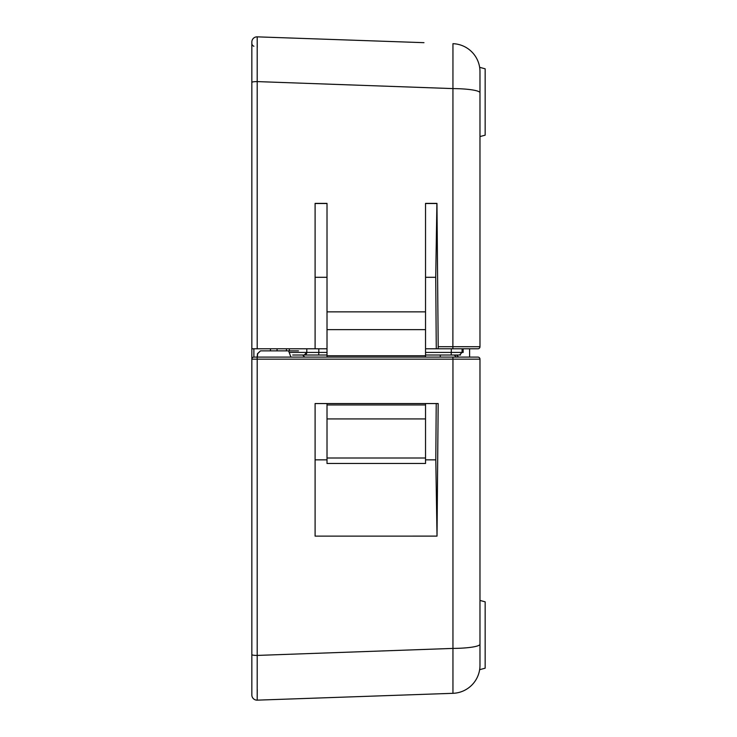 <?xml version="1.0" encoding="UTF-8"?>
<svg xmlns="http://www.w3.org/2000/svg" width="737" height="737" viewBox="0 0 737 737"><rect width="100%" height="100%" fill="white"/><g stroke="black" fill="none" stroke-linecap="round" stroke-linejoin="round"><path stroke-width="1.11" d="M440.256 355.022L440.33 357.095L456.341 357.095L454.259 355.022M251.842 654.622A5.187 0.801 0 0 0 257.204 655.423L257.204 700.15A5.187 5.187 0 0 1 251.842 694.973L251.842 359.168A2.073 2.073 0 0 1 253.915 357.095L477.898 357.095A2.073 2.073 0 0 1 479.98 359.168L479.98 644.202A27.997 4.21 180 0 1 452.951 648.413L452.951 359.159L257.204 359.159L257.204 655.423L452.951 648.413L452.951 693.314L257.204 700.15L452.951 693.314A27.997 27.997 0 0 0 479.98 665.336C479.612 671.085 479.612 671.085 479.98 665.336C479.612 671.085 479.612 671.085 479.98 665.336L479.98 644.202M327.016 459.842L315.095 459.842L315.095 403.554L438.174 403.554L437.023 536.112L435.797 459.842L425.535 459.842M315.095 403.554L315.095 536.131L437.023 536.112M479.64 669.675L485.158 668.192L485.158 601.825L479.98 600.434L479.98 665.336M251.842 694.973A5.187 5.187 0 0 0 257.204 700.15L257.259 689.519M458.598 357.095L456.525 355.022M257.158 357.095L257.453 353.714L260.511 350.867L257.646 353.714L257.36 357.095M436.221 403.554L435.797 459.842M290.931 357.095L288.572 350.867L260.714 350.867M304.722 357.095L302.649 355.022M298.503 350.867L288.572 350.867M289.558 348.794L327.016 348.794M438.147 348.794L438.202 346.703L479.98 346.722A2.073 2.073 0 0 1 477.898 348.794L436.267 348.794L451.311 348.794L451.219 355.022L425.535 355.022M425.535 348.794L436.267 348.794L435.724 277.296L425.535 277.296M479.98 84.764L479.98 71.664C479.612 65.915 479.612 65.915 479.98 71.664C479.612 65.915 479.612 65.915 479.98 71.664L479.98 92.798A27.997 4.21 180 0 0 452.951 88.597L257.204 81.595L257.204 348.794L315.095 348.794L315.095 203.375L327.016 203.375L327.016 311.862L425.535 311.862L425.535 357.095M257.204 348.794L251.842 348.794L253.887 348.794L253.887 357.095M327.016 403.554L327.016 463.472L327.016 457.999L425.535 457.999L425.535 463.472L327.007 463.472M315.095 203.513L327.016 203.513M315.095 277.296L327.016 277.296M425.535 203.513L436.903 203.513L435.724 277.296M438.202 346.703L436.958 203.375L425.535 203.375L425.535 311.862M479.98 92.798L479.98 346.722A2.073 2.073 0 0 1 477.898 348.794M469.607 348.794L469.607 357.095M423.978 42.672L257.204 36.85L423.978 42.672M479.98 71.664A27.997 27.997 0 0 0 452.951 43.686L452.887 348.794M251.842 377.832L251.842 42.027A5.187 5.187 0 0 1 257.204 36.85L257.204 81.595A5.187 0.792 180 0 0 251.842 82.387M257.259 47.481L257.204 36.85M253.887 46.256A3.114 3.114 -70 0 1 251.842 43.336A3.114 3.114 -70 0 0 253.887 46.256M327.016 357.095L327.016 311.862M425.535 457.999L425.535 403.554M425.535 418.929L327.016 418.929M425.535 404.963L327.016 404.963M425.535 355.75L327.016 355.75M479.98 67.417L485.158 68.808L485.158 135.175L479.98 136.566M289.346 348.794L289.355 350.867M289.355 352.424L306.785 352.424L306.795 348.794L306.795 352.424L304.206 355.022L292.681 355.022M304.206 355.022A2.589 2.589 0 0 0 306.795 352.424A2.589 2.589 0 0 1 304.206 355.022L318.716 355.022L318.808 352.424L327.016 352.424M327.016 355.022L318.716 355.022M460.551 355.022L451.219 355.022M463.14 348.794L463.14 352.424L462.081 352.424L459.492 355.022M477.898 357.095A2.073 2.073 0 0 1 479.98 359.168L452.951 359.159L452.887 357.095M257.13 357.095L257.204 359.159L251.842 359.168M286.444 350.867L286.444 348.794M277.057 348.794L277.057 350.867M270.451 350.867L270.451 348.794M425.535 329.642L327.016 329.642M306.795 352.424L318.808 352.424L318.808 348.794M425.535 352.424L462.081 352.424L462.081 348.794M485.158 668.192L479.98 669.583M485.158 68.808L479.64 67.325"/></g></svg>
